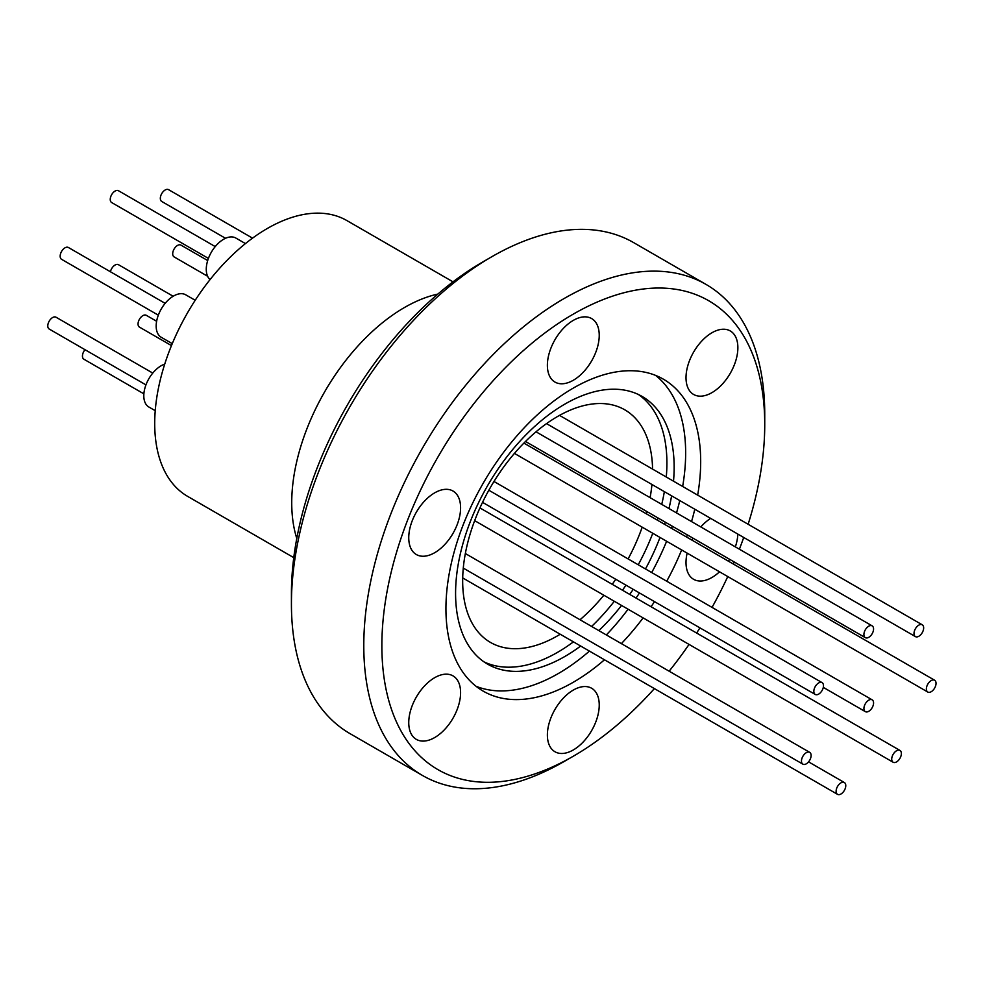 <?xml version="1.0" encoding="UTF-8"?>
<svg xmlns="http://www.w3.org/2000/svg" width="984" height="984" viewBox="0 0 984 984"><rect width="100%" height="100%" fill="white"/><g stroke="black" fill="none" stroke-linecap="round" stroke-linejoin="round"><path stroke-width="1.48" d="M293.773 557.657L187.686 496.403A159.236 91.942 -60 0 1 163.282 368.803A159.236 91.942 -60 0 1 267.316 228.485A159.236 91.942 -60 0 1 346.934 220.6L453.009 281.842M195.201 300.28L185.767 294.831A24.514 14.157 120 0 0 161.745 308.152A24.514 14.157 120 0 0 161.253 337.291L172.274 343.65M164.722 364.129A24.514 14.157 120 0 0 143.849 397.216A24.514 14.157 120 0 0 148.879 407.019L155.238 410.685M245.434 243.589L235.852 238.054A24.514 14.157 120 0 0 226.209 237.993A24.514 14.157 120 0 0 208.596 257.943A24.514 14.157 120 0 0 210.059 279.604M158.326 315.175L61.574 259.309A6.826 3.936 -60 0 1 60.639 258.325A6.826 3.936 -60 0 1 62.189 250.465A6.826 3.936 -60 0 1 68.388 247.488L165.152 303.355M174.512 257.095A6.826 3.936 -60 0 1 174.119 256.91A6.826 3.936 -60 0 1 173.922 249.37A6.826 3.936 -60 0 1 180.527 244.918A6.826 3.936 -60 0 1 180.933 245.102A6.826 3.936 -60 0 1 181.29 245.36M143.885 393.858L83.861 359.209A6.826 3.936 -60 0 1 84.267 350.685A6.826 3.936 -60 0 1 84.993 349.701M145.952 384.892L49.2 329.037A6.826 3.936 -60 0 1 48.388 322.863A6.826 3.936 -60 0 1 53.689 317.069A6.826 3.936 -60 0 1 56.026 317.217L152.778 373.084M225.508 238.288L161.745 201.474A6.826 3.936 -60 0 1 160.515 196.702A6.826 3.936 -60 0 1 164.082 190.761A6.826 3.936 -60 0 1 168.559 189.654L252.531 238.14M171.462 345.593L139.457 327.118A6.826 3.936 -60 0 1 138.043 323.994A6.826 3.936 -60 0 1 141.019 317.131A6.826 3.936 -60 0 1 146.272 315.298L156.628 321.276M208.411 258.398L111.659 202.544A6.826 3.936 -60 0 1 110.725 196.726A6.826 3.936 -60 0 1 118.474 190.724L215.238 246.59M110.429 271.756A6.826 3.936 -60 0 1 118.474 264.696L173.147 296.258M687.139 553.106A36.666 21.168 120 0 0 693.609 579.305A36.666 21.168 120 0 0 711.936 577.485A36.666 21.168 120 0 0 719.525 571.802M728.406 561.175A36.666 21.168 120 0 0 729.587 559.293M735.356 546.87A36.666 21.168 120 0 0 737.84 534.078M711.936 392.641A36.666 21.168 120 0 0 735.897 360.328A36.666 21.168 120 0 0 730.276 330.944A36.666 21.168 120 0 0 711.936 332.764A36.666 21.168 120 0 0 687.988 365.076A36.666 21.168 120 0 0 693.609 394.461A36.666 21.168 120 0 0 711.936 392.641M573.303 380.254A36.666 21.168 120 0 0 597.263 347.942A36.666 21.168 120 0 0 591.642 318.57A36.666 21.168 120 0 0 573.303 320.378A36.666 21.168 120 0 0 549.355 352.69A36.666 21.168 120 0 0 554.976 382.075A36.666 21.168 120 0 0 573.303 380.254M434.67 552.725A36.666 21.168 120 0 0 458.618 520.413A36.666 21.168 120 0 0 452.997 491.028A36.666 21.168 120 0 0 434.67 492.849A36.666 21.168 120 0 0 410.722 525.161A36.666 21.168 120 0 0 416.343 554.533A36.666 21.168 120 0 0 434.67 552.725M434.67 737.569A36.666 21.168 120 0 0 458.618 705.257A36.666 21.168 120 0 0 452.997 675.873A36.666 21.168 120 0 0 434.67 677.693A36.666 21.168 120 0 0 410.722 710.005A36.666 21.168 120 0 0 416.343 739.378A36.666 21.168 120 0 0 434.67 737.569M573.303 749.956A36.666 21.168 120 0 0 597.263 717.644A36.666 21.168 120 0 0 591.642 688.259A36.666 21.168 120 0 0 573.303 690.079A36.666 21.168 120 0 0 549.355 722.391A36.666 21.168 120 0 0 554.976 751.764A36.666 21.168 120 0 0 573.303 749.956M652.576 469.097A134.304 77.539 120 0 0 624.779 409.811A134.304 77.539 120 0 0 521.286 445.789A134.304 77.539 120 0 0 462.664 580.941A134.304 77.539 120 0 0 490.475 642.417A134.304 77.539 120 0 0 560.216 634.237M580.019 619.748A134.304 77.539 120 0 0 603.844 595.222M612.22 584.312A134.304 77.539 120 0 0 615.763 579.269M628.099 558.924A134.304 77.539 120 0 0 642.195 527.166M646.39 513.832A134.304 77.539 120 0 0 646.992 511.618M650.104 497.658A134.304 77.539 120 0 0 651.937 484.485M437.88 294.068A159.457 92.065 120 0 0 291.731 502.787A159.457 92.065 120 0 0 296.787 538.433M748.135 524.275A270.735 156.308 120 0 0 764.74 424.645L764.74 414.202A283.515 163.688 120 0 0 706.02 284.413L633.671 242.63A283.515 163.688 120 0 0 491.902 256.676L482.861 261.904A270.735 156.308 120 0 0 291.424 593.475L291.424 603.918A283.515 163.688 120 0 0 350.144 733.707L422.505 775.478A283.515 163.688 120 0 0 564.263 761.431L573.303 756.216A270.735 156.308 120 0 0 654.385 688.603M491.902 256.676A283.515 163.688 120 0 0 291.424 603.918M706.02 284.413A283.515 163.688 120 0 0 487.535 360.365A283.515 163.688 120 0 0 363.785 645.689A283.515 163.688 120 0 0 422.505 775.478M764.74 424.645A270.735 156.308 120 0 0 573.303 314.117A270.735 156.308 120 0 0 381.866 645.689A270.735 156.308 120 0 0 573.303 756.216M697.668 495.137A180.133 103.996 120 0 0 700.682 461.631A180.133 103.996 120 0 0 663.364 379.172A180.133 103.996 120 0 0 524.558 427.425A180.133 103.996 120 0 0 445.937 608.702A180.133 103.996 120 0 0 483.242 691.162A180.133 103.996 120 0 0 604.471 659.784M621.371 643.622A180.133 103.996 120 0 0 643.106 617.89M651.076 606.747A180.133 103.996 120 0 0 654.483 601.63M666.721 581.224A180.133 103.996 120 0 0 681.654 549.933M686.574 537.03A180.133 103.996 120 0 0 687.324 534.902M691.543 521.582A180.133 103.996 120 0 0 694.79 509.22M476.047 686.279A180.133 103.996 120 0 0 589.441 651.101M606.341 634.938A180.133 103.996 120 0 0 628.075 609.219M636.045 598.063A180.133 103.996 120 0 0 639.465 592.946M651.691 572.54A180.133 103.996 120 0 0 666.623 541.261M671.555 528.359A180.133 103.996 120 0 0 672.293 526.219M676.525 512.91A180.133 103.996 120 0 0 679.76 500.548M682.65 486.465A180.133 103.996 120 0 0 685.651 452.96A180.133 103.996 120 0 0 655.541 375.371M673.511 481.188A154.549 89.224 120 0 0 674.151 467.203A154.549 89.224 120 0 0 642.134 396.454A154.549 89.224 120 0 0 523.045 437.855A154.549 89.224 120 0 0 455.58 593.389A154.549 89.224 120 0 0 487.584 664.139A154.549 89.224 120 0 0 580.658 646.033M598.838 630.609A154.549 89.224 120 0 0 621.556 605.455M629.723 594.41A154.549 89.224 120 0 0 633.192 589.33M645.479 568.961A154.549 89.224 120 0 0 660.006 537.448M664.581 524.337A154.549 89.224 120 0 0 665.258 522.16M668.972 508.543A154.549 89.224 120 0 0 671.592 495.825M484.054 661.9A154.549 89.224 120 0 0 573.426 641.863M591.605 626.439A154.549 89.224 120 0 0 614.311 601.273M622.478 590.24A154.549 89.224 120 0 0 625.959 585.148M638.235 564.779A154.549 89.224 120 0 0 652.773 533.266M657.349 520.155A154.549 89.224 120 0 0 658.025 517.99M661.74 504.374A154.549 89.224 120 0 0 664.348 491.656M666.279 477.006A154.549 89.224 120 0 0 666.906 463.021A154.549 89.224 120 0 0 638.431 394.51M891.713 759.119A6.826 3.936 -60 0 1 894.702 752.256A6.826 3.936 -60 0 1 899.954 750.435A6.826 3.936 -60 0 1 901.369 753.559A6.826 3.936 -60 0 1 898.392 760.423A6.826 3.936 -60 0 1 893.128 762.243A6.826 3.936 -60 0 1 891.713 759.119M823.005 683.609A6.826 3.936 -60 0 1 821.456 691.469A6.826 3.936 -60 0 1 815.244 694.446A6.826 3.936 -60 0 1 814.309 693.462A6.826 3.936 -60 0 1 815.871 685.602A6.826 3.936 -60 0 1 822.071 682.625A6.826 3.936 -60 0 1 823.005 683.609M863.927 708.517A6.826 3.936 -60 0 1 866.904 701.654A6.826 3.936 -60 0 1 872.156 699.833A6.826 3.936 -60 0 1 873.571 702.957A6.826 3.936 -60 0 1 870.594 709.821A6.826 3.936 -60 0 1 865.342 711.641A6.826 3.936 -60 0 1 863.927 708.517M873.091 631.666A6.826 3.936 -60 0 1 865.342 637.669A6.826 3.936 -60 0 1 864.395 631.851A6.826 3.936 -60 0 1 872.156 625.861A6.826 3.936 -60 0 1 873.091 631.666M928.195 692.232A6.826 3.936 -60 0 1 927.789 692.047A6.826 3.936 -60 0 1 927.604 684.507A6.826 3.936 -60 0 1 934.21 680.055A6.826 3.936 -60 0 1 934.615 680.227A6.826 3.936 -60 0 1 934.8 687.779A6.826 3.936 -60 0 1 928.195 692.232M837.938 785.81A6.826 3.936 -60 0 1 844.358 782.526A6.826 3.936 -60 0 1 843.964 791.05A6.826 3.936 -60 0 1 837.544 794.346A6.826 3.936 -60 0 1 837.938 785.81M919.905 635.504A6.826 3.936 -60 0 1 915.428 636.611A6.826 3.936 -60 0 1 914.197 631.839A6.826 3.936 -60 0 1 917.764 625.885A6.826 3.936 -60 0 1 922.242 624.791A6.826 3.936 -60 0 1 923.472 629.563A6.826 3.936 -60 0 1 919.905 635.504M807.36 752.206A6.826 3.936 -60 0 1 809.697 752.354A6.826 3.936 -60 0 1 810.509 758.516A6.826 3.936 -60 0 1 805.219 764.31A6.826 3.936 -60 0 1 802.882 764.162A6.826 3.936 -60 0 1 802.071 758A6.826 3.936 -60 0 1 807.36 752.206M710.657 518.384A36.666 21.168 120 0 0 700.817 526.932M692.945 538.137A36.666 21.168 120 0 0 691.912 540.105M669.132 671.199A270.735 156.308 120 0 0 689.046 644.422M696.623 633.044A270.735 156.308 120 0 0 699.919 627.853M712.035 607.386A270.735 156.308 120 0 0 727.766 576.562M733.351 564.041A270.735 156.308 120 0 0 734.236 561.975M739.39 549.207A270.735 156.308 120 0 0 743.719 537.473M207.612 276.258L174.119 256.91M899.954 750.435L479.934 507.928M815.244 694.446L482.529 502.344M872.156 699.833L493.98 481.483M865.342 637.669L525.505 441.472M927.789 692.047L514.435 453.403M844.358 782.526L808.565 761.862M915.428 636.611L546.526 423.624M809.697 752.354L465.346 553.537M802.882 764.162L463.279 568.1M922.242 624.791L559.527 415.383M837.544 794.346L462.701 577.928M934.615 680.227L523.882 443.095M872.156 625.861L536.034 431.804M865.342 711.641L823.301 687.373M822.071 682.625L488.839 490.241M893.128 762.243L474.669 520.647M207.685 260.539L180.933 245.102"/></g></svg>
